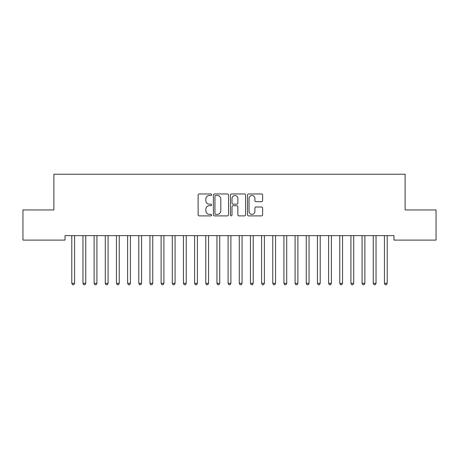 <?xml version="1.0" encoding="UTF-8"?>
<svg xmlns="http://www.w3.org/2000/svg" width="459" height="459" viewBox="0 0 459 459"><rect width="100%" height="100%" fill="white"/><g stroke="black" fill="none" stroke-linecap="round" stroke-linejoin="round"><path stroke-width="0.69" d="M211.639 194.736A0.769 0.769 0 0 0 210.87 193.968L199.223 193.968A1.096 1.096 0 0 0 198.127 195.064L198.127 214.789A1.096 1.096 0 0 0 199.223 215.885L210.87 215.885A0.769 0.769 0 0 0 211.639 215.116A0.769 0.769 0 0 0 210.87 214.353L209.361 214.353A3.506 3.506 0 0 1 205.856 210.842L205.856 209.201A3.506 3.506 0 0 1 209.361 205.695L210.87 205.695A0.769 0.769 0 0 0 211.639 204.926A0.769 0.769 0 0 0 210.87 204.157L209.361 204.157A3.506 3.506 0 0 1 205.856 200.652L205.856 199.011A3.506 3.506 0 0 1 209.361 195.5L210.87 195.5A0.769 0.769 0 0 0 211.639 194.736M261.527 201.696A1.096 1.096 0 0 0 262.623 200.594L262.623 195.064A1.096 1.096 0 0 0 261.527 193.968L248.594 193.968A1.096 1.096 0 0 0 247.499 195.064L247.499 214.789A1.096 1.096 0 0 0 248.594 215.885L261.527 215.885A1.096 1.096 0 0 0 262.623 214.789L262.623 208.105A1.096 1.096 0 0 0 261.527 207.009L255.996 207.009A1.096 1.096 0 0 0 254.9 208.105L254.9 211.421A2.932 2.932 0 0 1 251.968 214.353A2.932 2.932 0 0 1 249.036 211.421L249.036 198.431A2.932 2.932 0 0 1 251.968 195.5A2.932 2.932 0 0 1 254.9 198.431L254.9 200.594A1.096 1.096 0 0 0 255.996 201.696L261.527 201.696M393.96 235.628L65.04 235.628L65.04 240.097L22.95 240.097L22.95 209.952L53.875 209.952L53.875 174.225L405.125 174.225L405.125 209.952L436.05 209.952L436.05 240.097L393.96 240.097L393.96 235.628M228.542 195.064A1.096 1.096 0 0 0 227.446 193.968L214.514 193.968A1.096 1.096 0 0 0 213.418 195.064L213.418 214.789A1.096 1.096 0 0 0 214.514 215.885L227.446 215.885A1.096 1.096 0 0 0 228.542 214.789L228.542 195.064M231.554 193.968L244.486 193.968A1.096 1.096 0 0 1 245.582 195.064L245.582 214.789A1.096 1.096 0 0 1 244.486 215.885L238.95 215.885A1.096 1.096 0 0 1 237.854 214.789L237.854 206.791A1.096 1.096 0 0 0 236.758 205.695L233.092 205.695A1.096 1.096 0 0 0 231.996 206.791L231.996 215.116A0.769 0.769 0 0 1 231.227 215.885A0.769 0.769 0 0 1 230.458 215.116L230.458 195.064A1.096 1.096 0 0 1 231.554 193.968M215.719 195.5A0.769 0.769 0 0 0 214.95 196.268L214.95 213.584A0.769 0.769 0 0 0 215.719 214.353L217.308 214.353A3.506 3.506 0 0 0 220.813 210.842L220.813 199.011A3.506 3.506 0 0 0 217.308 195.5L215.719 195.5M237.854 198.489A2.932 2.932 0 0 0 234.922 195.557A2.932 2.932 0 0 0 231.996 198.489L231.996 203.062A1.096 1.096 0 0 0 233.092 204.157L236.758 204.157A1.096 1.096 0 0 0 237.854 203.062L237.854 198.489M71.65 235.628L71.713 235.794A1.119 1.119 0 0 1 71.799 236.213L71.799 283.323L74.587 283.323L74.587 236.213A1.119 1.119 0 0 1 74.668 235.794L74.737 235.628M74.587 283.323L73.75 284.775L72.631 284.775L71.799 283.323M82.815 235.628L82.878 235.794A1.119 1.119 0 0 1 82.959 236.213L82.959 283.323L85.753 283.323L85.753 236.213A1.119 1.119 0 0 1 85.833 235.794L85.902 235.628M85.753 283.323L84.915 284.775L83.796 284.775L82.959 283.323M93.98 235.628L94.043 235.794A1.119 1.119 0 0 1 94.124 236.213L94.124 283.323L96.918 283.323L96.918 236.213A1.119 1.119 0 0 1 96.998 235.794L97.061 235.628M96.918 283.323L96.08 284.775L94.961 284.775L94.124 283.323M105.145 235.628L105.209 235.794A1.119 1.119 0 0 1 105.289 236.213L105.289 283.323L108.083 283.323L108.083 236.213A1.119 1.119 0 0 1 108.163 235.794L108.226 235.628M108.083 283.323L107.245 284.775L106.127 284.775L105.289 283.323M116.311 235.628L116.374 235.794A1.119 1.119 0 0 1 116.454 236.213L116.454 283.323L119.248 283.323L119.248 236.213A1.119 1.119 0 0 1 119.329 235.794L119.392 235.628M119.248 283.323L118.411 284.775L117.292 284.775L116.454 283.323M127.476 235.628L127.539 235.794A1.119 1.119 0 0 1 127.619 236.213L127.619 283.323L130.413 283.323L130.413 236.213A1.119 1.119 0 0 1 130.494 235.794L130.557 235.628M130.413 283.323L129.576 284.775L128.457 284.775L127.619 283.323M138.641 235.628L138.704 235.794A1.119 1.119 0 0 1 138.784 236.213L138.784 283.323L141.579 283.323L141.579 236.213A1.119 1.119 0 0 1 141.659 235.794L141.722 235.628M141.579 283.323L140.741 284.775L139.622 284.775L138.784 283.323M149.806 235.628L149.869 235.794A1.119 1.119 0 0 1 149.95 236.213L149.95 283.323L152.744 283.323L152.744 236.213A1.119 1.119 0 0 1 152.824 235.794L152.887 235.628M152.744 283.323L151.906 284.775L150.787 284.775L149.95 283.323M160.971 235.628L161.034 235.794A1.119 1.119 0 0 1 161.115 236.213L161.115 283.323L163.909 283.323L163.909 236.213A1.119 1.119 0 0 1 163.989 235.794L164.052 235.628M163.909 283.323L163.071 284.775L161.952 284.775L161.115 283.323M172.131 235.628L172.2 235.794A1.119 1.119 0 0 1 172.28 236.213L172.28 283.323L175.074 283.323L175.074 236.213A1.119 1.119 0 0 1 175.154 235.794L175.218 235.628M175.074 283.323L174.236 284.775L173.118 284.775L172.28 283.323M183.296 235.628L183.365 235.794A1.119 1.119 0 0 1 183.445 236.213L183.445 283.323L186.234 283.323L186.234 236.213A1.119 1.119 0 0 1 186.32 235.794L186.383 235.628M186.234 283.323L185.402 284.775L184.283 284.775L183.445 283.323M194.461 235.628L194.53 235.794A1.119 1.119 0 0 1 194.61 236.213L194.61 283.323L197.399 283.323L197.399 236.213A1.119 1.119 0 0 1 197.479 235.794L197.548 235.628M197.399 283.323L196.561 284.775L195.448 284.775L194.61 283.323M205.626 235.628L205.695 235.794A1.119 1.119 0 0 1 205.775 236.213L205.775 283.323L208.564 283.323L208.564 236.213A1.119 1.119 0 0 1 208.644 235.794L208.713 235.628M208.564 283.323L207.726 284.775L206.613 284.775L205.775 283.323M216.791 235.628L216.86 235.794A1.119 1.119 0 0 1 216.941 236.213L216.941 283.323L219.729 283.323L219.729 236.213A1.119 1.119 0 0 1 219.809 235.794L219.878 235.628M219.729 283.323L218.891 284.775L217.778 284.775L216.941 283.323M227.957 235.628L228.025 235.794A1.119 1.119 0 0 1 228.106 236.213L228.106 283.323L230.894 283.323L230.894 236.213A1.119 1.119 0 0 1 230.975 235.794L231.043 235.628M230.894 283.323L230.057 284.775L228.943 284.775L228.106 283.323M239.122 235.628L239.191 235.794A1.119 1.119 0 0 1 239.271 236.213L239.271 283.323L242.059 283.323L242.059 236.213A1.119 1.119 0 0 1 242.14 235.794L242.209 235.628M242.059 283.323L241.222 284.775L240.109 284.775L239.271 283.323M250.287 235.628L250.356 235.794A1.119 1.119 0 0 1 250.436 236.213L250.436 283.323L253.225 283.323L253.225 236.213A1.119 1.119 0 0 1 253.305 235.794L253.374 235.628M253.225 283.323L252.387 284.775L251.274 284.775L250.436 283.323M261.452 235.628L261.521 235.794A1.119 1.119 0 0 1 261.601 236.213L261.601 283.323L264.39 283.323L264.39 236.213A1.119 1.119 0 0 1 264.47 235.794L264.539 235.628M264.39 283.323L263.552 284.775L262.439 284.775L261.601 283.323M272.617 235.628L272.68 235.794A1.119 1.119 0 0 1 272.766 236.213L272.766 283.323L275.555 283.323L275.555 236.213A1.119 1.119 0 0 1 275.635 235.794L275.704 235.628M275.555 283.323L274.717 284.775L273.598 284.775L272.766 283.323M283.782 235.628L283.846 235.794A1.119 1.119 0 0 1 283.926 236.213L283.926 283.323L286.72 283.323L286.72 236.213A1.119 1.119 0 0 1 286.8 235.794L286.869 235.628M286.72 283.323L285.882 284.775L284.764 284.775L283.926 283.323M294.948 235.628L295.011 235.794A1.119 1.119 0 0 1 295.091 236.213L295.091 283.323L297.885 283.323L297.885 236.213A1.119 1.119 0 0 1 297.966 235.794L298.029 235.628M297.885 283.323L297.048 284.775L295.929 284.775L295.091 283.323M306.113 235.628L306.176 235.794A1.119 1.119 0 0 1 306.256 236.213L306.256 283.323L309.05 283.323L309.05 236.213A1.119 1.119 0 0 1 309.131 235.794L309.194 235.628M309.05 283.323L308.213 284.775L307.094 284.775L306.256 283.323M317.278 235.628L317.341 235.794A1.119 1.119 0 0 1 317.421 236.213L317.421 283.323L320.216 283.323L320.216 236.213A1.119 1.119 0 0 1 320.296 235.794L320.359 235.628M320.216 283.323L319.378 284.775L318.259 284.775L317.421 283.323M328.443 235.628L328.506 235.794A1.119 1.119 0 0 1 328.587 236.213L328.587 283.323L331.381 283.323L331.381 236.213A1.119 1.119 0 0 1 331.461 235.794L331.524 235.628M331.381 283.323L330.543 284.775L329.424 284.775L328.587 283.323M339.608 235.628L339.671 235.794A1.119 1.119 0 0 1 339.752 236.213L339.752 283.323L342.546 283.323L342.546 236.213A1.119 1.119 0 0 1 342.626 235.794L342.689 235.628M342.546 283.323L341.708 284.775L340.589 284.775L339.752 283.323M350.774 235.628L350.837 235.794A1.119 1.119 0 0 1 350.917 236.213L350.917 283.323L353.711 283.323L353.711 236.213A1.119 1.119 0 0 1 353.791 235.794L353.855 235.628M353.711 283.323L352.873 284.775L351.755 284.775L350.917 283.323M361.939 235.628L362.002 235.794A1.119 1.119 0 0 1 362.082 236.213L362.082 283.323L364.876 283.323L364.876 236.213A1.119 1.119 0 0 1 364.957 235.794L365.02 235.628M364.876 283.323L364.039 284.775L362.92 284.775L362.082 283.323M373.098 235.628L373.167 235.794A1.119 1.119 0 0 1 373.247 236.213L373.247 283.323L376.041 283.323L376.041 236.213A1.119 1.119 0 0 1 376.122 235.794L376.185 235.628M376.041 283.323L375.204 284.775L374.085 284.775L373.247 283.323M384.263 235.628L384.332 235.794A1.119 1.119 0 0 1 384.412 236.213L384.412 283.323L387.201 283.323L387.201 236.213A1.119 1.119 0 0 1 387.287 235.794L387.35 235.628M387.201 283.323L386.369 284.775L385.25 284.775L384.412 283.323"/></g></svg>
